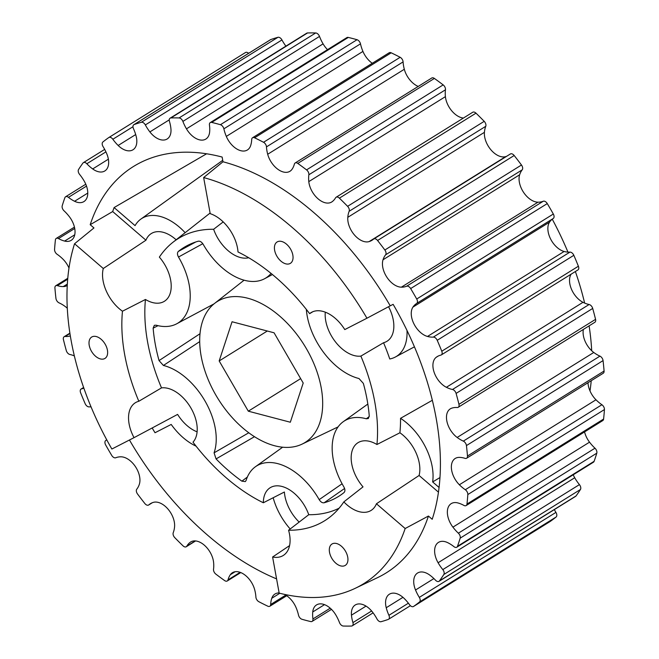<?xml version="1.0" encoding="UTF-8"?>
<svg xmlns="http://www.w3.org/2000/svg" width="659" height="659" viewBox="0 0 659 659"><rect width="100%" height="100%" fill="white"/><g stroke="black" fill="none" stroke-linecap="round" stroke-linejoin="round"><path stroke-width="0.99" d="M340.654 565.892A12.587 7.694 58.1 0 1 330.472 555.578A12.587 7.694 58.1 0 1 331.979 544.021A12.587 7.694 58.1 0 1 336.592 543.527A12.587 7.694 58.1 0 1 346.774 553.84A12.587 7.694 58.1 0 1 345.267 565.397A12.587 7.694 58.1 0 1 340.654 565.892M100.357 358.916A12.587 7.694 58.1 0 1 90.176 348.611A12.587 7.694 58.1 0 1 91.675 337.054A12.587 7.694 58.1 0 1 96.296 336.56A12.587 7.694 58.1 0 1 106.47 346.865A12.587 7.694 58.1 0 1 104.97 358.422A12.587 7.694 58.1 0 1 100.357 358.916M285.767 263.839A12.587 7.694 58.1 0 1 275.586 253.534A12.587 7.694 58.1 0 1 277.085 241.977A12.587 7.694 58.1 0 1 281.698 241.482A12.587 7.694 58.1 0 1 291.879 251.787A12.587 7.694 58.1 0 1 290.38 263.345A12.587 7.694 58.1 0 1 285.767 263.839M274.597 445.748A83.026 50.776 -121.9 0 0 302.028 444.141A83.026 50.776 -121.9 0 0 315.933 368.785A83.026 50.776 -121.9 0 0 247.784 298.23A83.026 50.776 -121.9 0 0 214.521 303.469A83.026 50.776 -121.9 0 0 208.466 380.292A83.026 50.776 -121.9 0 0 274.597 445.748M254.489 436.695L216.061 458.919L214.076 452.832A57.877 35.397 -121.9 0 0 205.13 401.216A57.877 35.397 -121.9 0 0 164.017 365.613A57.877 35.397 -121.9 0 0 163.407 365.465L159.041 360.588L200.015 333.726M199.702 341.626L163.407 365.465M344.591 488.484L324.113 502.776C322.325 503.048 320.686 502.001 319.178 499.629A57.877 35.397 -121.9 0 0 277.851 463.664A57.877 35.397 -121.9 0 0 255.437 466.737A57.877 35.397 -121.9 0 0 246.112 480.419L245.329 481.589L241.878 481.161L247.356 477.05M306.328 309.392A57.877 35.397 -121.9 0 0 358.974 378.521L363.348 383.39A146.537 89.608 -121.9 0 1 369.246 415.845L368.332 418.514L366.297 418.786A57.877 35.397 -121.9 0 0 365.687 418.622A57.877 35.397 -121.9 0 0 343.265 421.694A57.877 35.397 -121.9 0 0 343.891 486.952C345.201 489.423 345.242 491.293 344.031 492.561A146.537 89.608 -121.9 0 1 341.609 494.398A146.537 89.608 -121.9 0 1 324.113 502.776M248.682 257.743A32.217 19.696 -121.9 0 1 240.387 257.521A32.217 19.696 -121.9 0 1 213.631 229.274L223.203 221.902M213.631 229.274A157.097 96.074 -121.9 0 0 172.889 242.331A157.097 96.074 -121.9 0 0 159.363 257.109A32.217 19.696 -121.9 0 1 164.371 301.295A32.217 19.696 -121.9 0 1 152.558 302.563A32.217 19.696 -121.9 0 1 145.441 299.474L122.467 311.213A32.217 19.696 58.1 0 1 103.29 268.501L145.944 240.214A32.217 19.696 -121.9 0 1 151.306 233.55A32.217 19.696 -121.9 0 1 163.119 232.281A32.217 19.696 -121.9 0 1 176.142 239.777M197.099 431.826A32.217 19.696 -121.9 0 1 177.6 414.404L134.032 437.658A32.217 19.696 58.1 0 1 135.383 402.723A32.217 19.696 58.1 0 1 138.835 401.257L161.504 387.887A32.217 19.696 -121.9 0 1 168.16 388.415A32.217 19.696 -121.9 0 1 193.145 412.287A32.217 19.696 -121.9 0 1 192.996 442.189A157.097 96.074 -121.9 0 0 263.336 502.768L284.383 492.018A32.217 19.696 -121.9 0 0 299.178 522.085M339.105 508.204A157.097 96.074 -121.9 0 1 308.75 514.704A32.217 19.696 -121.9 0 0 281.994 486.466A32.217 19.696 -121.9 0 0 270.182 487.726A32.217 19.696 -121.9 0 0 263.336 502.768M376.94 444.512L399.914 432.774A32.217 19.696 -121.9 0 1 419.091 475.477L376.437 503.773A32.217 19.696 58.1 0 1 371.075 510.437A32.217 19.696 58.1 0 1 359.262 511.697A32.217 19.696 58.1 0 1 343.841 501.886L363.018 486.877A32.217 19.696 -121.9 0 1 358.01 442.691A32.217 19.696 -121.9 0 1 369.831 441.423A32.217 19.696 -121.9 0 1 376.94 444.512A157.097 96.074 -121.9 0 0 360.877 356.099A32.217 19.696 -121.9 0 1 354.221 355.572A32.217 19.696 -121.9 0 1 325.282 312.16M312.836 311.723L309.639 313.659A32.217 19.696 58.1 0 1 311.04 312.638A32.217 19.696 58.1 0 1 322.861 311.377A32.217 19.696 58.1 0 1 344.781 329.582L366.948 318.215A233.896 143.036 58.1 0 0 203.647 177.559L210.213 213.673A32.217 19.696 58.1 0 1 238.006 251.96A159.832 97.738 -121.9 0 1 309.639 313.659M284.441 594.377A18.122 11.079 58.1 0 1 296.064 607.582A31.607 19.333 58.1 0 1 298.519 615.152A4.028 2.463 -121.9 0 0 301.97 619.279A279.713 171.052 -121.9 0 0 310.71 621.569A4.028 2.463 58.1 0 0 312.119 621.396A4.028 2.463 58.1 0 0 312.934 618.941A31.607 19.333 -121.9 0 1 312.745 611.964A18.122 11.079 -121.9 0 1 316.526 604.929A18.122 11.079 -121.9 0 1 323.174 604.212A18.122 11.079 -121.9 0 1 335.917 615.135A31.607 19.333 -121.9 0 1 339.492 622.582A4.028 2.463 58.1 0 0 343.314 626.034A279.713 171.052 58.1 0 0 351.453 626.05A4.028 2.463 58.1 0 0 352.277 625.811A4.028 2.463 58.1 0 0 352.927 622.607A31.607 19.333 -121.9 0 1 351.461 615.168A18.122 11.079 -121.9 0 1 355.234 604.995A18.122 11.079 -121.9 0 1 361.873 604.278A18.122 11.079 -121.9 0 1 372.508 612.071A31.607 19.333 -121.9 0 1 377.047 619.056A4.028 2.463 58.1 0 0 381.067 621.692A279.713 171.052 58.1 0 0 388.25 619.427A4.028 2.463 58.1 0 0 388.546 619.279A4.028 2.463 58.1 0 0 388.917 615.308A31.607 19.333 -121.9 0 1 386.232 607.738A18.122 11.079 -121.9 0 1 389.403 594.204A18.122 11.079 -121.9 0 1 396.051 593.487A18.122 11.079 -121.9 0 1 404.231 598.504A31.607 19.333 -121.9 0 1 409.544 604.731A4.028 2.463 58.1 0 0 413.514 606.478A4.028 2.463 58.1 0 0 413.58 606.437A279.713 171.052 58.1 0 0 419.503 601.988A4.028 2.463 58.1 0 0 419.313 597.384A31.607 19.333 -121.9 0 1 415.532 590.003A18.122 11.079 -121.9 0 1 417.559 573.025A18.122 11.079 -121.9 0 1 424.207 572.317A18.122 11.079 -121.9 0 1 429.701 575.043A31.607 19.333 -121.9 0 1 435.55 580.233A4.028 2.463 58.1 0 0 438.993 581.345A4.028 2.463 58.1 0 0 439.429 580.933A279.713 171.052 58.1 0 0 443.828 574.491A4.028 2.463 58.1 0 0 442.807 569.598A31.607 19.333 -121.9 0 1 438.095 562.745A18.122 11.079 -121.9 0 1 438.466 542.398A18.122 11.079 -121.9 0 1 445.105 541.682A18.122 11.079 -121.9 0 1 447.807 542.711A31.607 19.333 -121.9 0 1 453.936 546.64A4.028 2.463 58.1 0 0 456.794 547.209A4.028 2.463 58.1 0 0 457.494 546.295A279.713 171.052 58.1 0 0 460.171 538.148A4.028 2.463 -121.9 0 0 458.359 533.189A31.607 19.333 58.1 0 1 452.922 527.142A18.122 11.079 58.1 0 1 451.201 503.641A18.122 11.079 58.1 0 1 457.758 502.908A31.607 19.333 58.1 0 1 457.906 502.949A31.607 19.333 58.1 0 1 463.903 505.412A4.028 2.463 -121.9 0 0 466.144 505.56A4.028 2.463 -121.9 0 0 466.976 504.044A279.713 171.052 -121.9 0 0 467.824 494.547A4.028 2.463 -121.9 0 0 465.295 489.728A31.607 19.333 58.1 0 1 459.364 484.769A18.122 11.079 58.1 0 1 455.212 458.466A18.122 11.079 58.1 0 1 459.117 457.387A31.607 19.333 58.1 0 1 463.895 458.021A31.607 19.333 58.1 0 1 465.007 458.351A4.028 2.463 -121.9 0 0 466.63 458.227A4.028 2.463 -121.9 0 0 467.47 456.02A279.713 171.052 -121.9 0 0 466.44 445.583A4.028 2.463 -121.9 0 0 463.31 441.118A31.607 19.333 58.1 0 1 457.157 437.461A18.122 11.079 58.1 0 1 447.049 421.982A18.122 11.079 58.1 0 1 450.328 408.835A18.122 11.079 58.1 0 1 451.827 408.135A31.607 19.333 58.1 0 1 457.206 407.509A4.028 2.463 -121.9 0 0 458.227 407.278A4.028 2.463 -121.9 0 0 458.944 404.321A279.713 171.052 -121.9 0 0 456.094 393.407A4.028 2.463 -121.9 0 0 452.634 389.527A4.028 2.463 -121.9 0 0 452.494 389.494A31.607 19.333 58.1 0 1 446.374 387.294A18.122 11.079 58.1 0 1 434.124 372.286A18.122 11.079 58.1 0 1 436.2 357.31A31.607 19.333 58.1 0 1 437.172 356.634A31.607 19.333 58.1 0 1 440.838 355.127A4.028 2.463 -121.9 0 0 441.299 354.937A4.028 2.463 -121.9 0 0 441.777 351.214A279.713 171.052 -121.9 0 0 437.222 340.299A4.028 2.463 -121.9 0 0 434.034 337.177A4.028 2.463 -121.9 0 0 433.317 337.103A31.607 19.333 58.1 0 1 427.502 336.452A18.122 11.079 58.1 0 1 413.893 323.783A18.122 11.079 58.1 0 1 412.929 307.119A31.607 19.333 58.1 0 1 416.612 303.478A4.028 2.463 -121.9 0 0 416.719 299.013A279.713 171.052 -121.9 0 0 410.656 288.568L547.275 203.59A279.713 171.052 58.1 0 1 553.329 214.027A4.028 2.463 -121.9 0 1 553.231 218.491A31.607 19.333 58.1 0 0 549.548 222.132A18.122 11.079 58.1 0 0 550.504 238.797A18.122 11.079 58.1 0 0 564.12 251.474A31.607 19.333 58.1 0 0 569.936 252.117A4.028 2.463 -121.9 0 1 570.653 252.191A4.028 2.463 -121.9 0 1 573.841 255.313A279.713 171.052 -121.9 0 1 578.388 266.228A4.028 2.463 -121.9 0 1 577.918 269.951L441.299 354.937M458.227 407.278L594.838 322.292A4.028 2.463 -121.9 0 0 595.563 319.343A279.713 171.052 -121.9 0 0 592.705 308.428A4.028 2.463 -121.9 0 0 589.253 304.54A4.028 2.463 -121.9 0 0 589.113 304.507A31.607 19.333 58.1 0 1 582.993 302.308A18.122 11.079 58.1 0 1 571.139 274.169M410.656 288.568A4.028 2.463 58.1 0 0 407.855 286.195A4.028 2.463 58.1 0 0 406.619 286.237A31.607 19.333 -121.9 0 1 401.364 287.176A18.122 11.079 -121.9 0 1 386.99 277.39A18.122 11.079 -121.9 0 1 383.027 259.761A31.607 19.333 -121.9 0 1 385.597 254.819A4.028 2.463 58.1 0 0 384.856 250A279.713 171.052 58.1 0 0 377.566 240.486A4.028 2.463 58.1 0 0 375.235 238.805A4.028 2.463 58.1 0 0 373.76 238.962A4.028 2.463 58.1 0 0 373.562 239.118A31.607 19.333 -121.9 0 1 371.964 240.296A31.607 19.333 -121.9 0 1 369.098 241.598A18.122 11.079 -121.9 0 1 354.583 235.123A18.122 11.079 -121.9 0 1 347.804 217.313A31.607 19.333 -121.9 0 1 349.146 211.284A4.028 2.463 58.1 0 0 347.598 206.325A279.713 171.052 58.1 0 0 339.385 198.153A4.028 2.463 58.1 0 0 337.606 197.082A4.028 2.463 58.1 0 0 336.131 197.239A4.028 2.463 58.1 0 0 335.588 197.799A31.607 19.333 -121.9 0 1 332.12 201.72A18.122 11.079 -121.9 0 1 331.683 202.008A18.122 11.079 -121.9 0 1 317.795 198.581A18.122 11.079 -121.9 0 1 308.791 181.62A31.607 19.333 -121.9 0 1 308.857 174.775A4.028 2.463 58.1 0 0 306.559 169.882A279.713 171.052 58.1 0 0 297.786 163.416A4.028 2.463 58.1 0 0 296.608 162.847A4.028 2.463 58.1 0 0 295.133 163.004A4.028 2.463 58.1 0 0 294.375 164.107A31.607 19.333 -121.9 0 1 292.036 169.281A18.122 11.079 -121.9 0 1 289.96 171.274A18.122 11.079 -121.9 0 1 267.694 154.255A31.607 19.333 -121.9 0 1 266.475 146.883A4.028 2.463 58.1 0 0 263.534 142.278A279.713 171.052 58.1 0 0 254.588 137.797A4.028 2.463 58.1 0 0 254.028 137.591A4.028 2.463 58.1 0 0 252.554 137.747A4.028 2.463 58.1 0 0 251.705 139.494A31.607 19.333 -121.9 0 1 250.609 145.705A18.122 11.079 -121.9 0 1 247.397 149.98A18.122 11.079 -121.9 0 1 226.317 136.405A31.607 19.333 -121.9 0 1 223.871 128.826A4.028 2.463 58.1 0 0 220.411 124.708A279.713 171.052 -121.9 0 0 216.037 123.505A279.713 171.052 -121.9 0 0 211.679 122.409A4.028 2.463 -121.9 0 0 210.262 122.582A4.028 2.463 -121.9 0 0 209.447 125.037A31.607 19.333 58.1 0 1 209.636 132.014A18.122 11.079 58.1 0 1 205.855 139.057A18.122 11.079 58.1 0 1 186.464 128.843A31.607 19.333 58.1 0 1 182.889 121.404A4.028 2.463 -121.9 0 0 179.602 118.027A4.028 2.463 -121.9 0 0 179.067 117.945A279.713 171.052 -121.9 0 0 170.936 117.936A4.028 2.463 -121.9 0 0 170.104 118.175A4.028 2.463 -121.9 0 0 169.454 121.38A31.607 19.333 58.1 0 1 170.928 128.818A18.122 11.079 58.1 0 1 167.155 138.991A18.122 11.079 58.1 0 1 149.881 131.915A31.607 19.333 58.1 0 1 145.334 124.93A4.028 2.463 -121.9 0 0 142.393 122.31A4.028 2.463 -121.9 0 0 141.314 122.294A279.713 171.052 -121.9 0 0 134.131 124.559A4.028 2.463 -121.9 0 0 133.835 124.699A4.028 2.463 -121.9 0 0 133.472 128.678A31.607 19.333 58.1 0 1 136.158 136.248A18.122 11.079 58.1 0 1 132.978 149.782A18.122 11.079 58.1 0 1 118.159 145.474A31.607 19.333 58.1 0 1 112.846 139.255A4.028 2.463 -121.9 0 0 110.35 137.344A4.028 2.463 -121.9 0 0 108.875 137.5A4.028 2.463 -121.9 0 0 108.801 137.55A279.713 171.052 -121.9 0 0 102.886 141.998A4.028 2.463 -121.9 0 0 103.068 146.603A31.607 19.333 58.1 0 1 106.849 153.984A18.122 11.079 58.1 0 1 104.822 170.953A18.122 11.079 58.1 0 1 92.688 168.943A31.607 19.333 58.1 0 1 86.831 163.753A4.028 2.463 -121.9 0 0 84.871 162.485A4.028 2.463 -121.9 0 0 83.388 162.641A4.028 2.463 -121.9 0 0 82.952 163.053A279.713 171.052 -121.9 0 0 78.561 169.495A4.028 2.463 -121.9 0 0 79.574 174.38A31.607 19.333 58.1 0 1 84.294 181.241A18.122 11.079 58.1 0 1 83.924 201.588A18.122 11.079 58.1 0 1 74.582 201.275A31.607 19.333 58.1 0 1 68.445 197.346A4.028 2.463 -121.9 0 0 67.061 196.621A4.028 2.463 -121.9 0 0 65.587 196.777A4.028 2.463 -121.9 0 0 64.887 197.684A279.713 171.052 -121.9 0 0 62.21 205.83A4.028 2.463 58.1 0 0 64.022 210.798A31.607 19.333 -121.9 0 1 69.467 216.836A18.122 11.079 -121.9 0 1 71.188 240.337A18.122 11.079 -121.9 0 1 64.631 241.079L74.747 234.785M327.523 49.639A18.122 11.079 58.1 0 1 323.083 43.865A31.607 19.333 58.1 0 1 319.508 36.418A4.028 2.463 -121.9 0 0 316.221 33.041A4.028 2.463 -121.9 0 0 315.686 32.966A279.713 171.052 -121.9 0 0 307.547 32.95A4.028 2.463 -121.9 0 0 306.723 33.189L170.104 118.175M285.899 46.138A31.607 19.333 58.1 0 1 281.953 39.944A4.028 2.463 -121.9 0 0 279.012 37.324A4.028 2.463 -121.9 0 0 277.933 37.308A279.713 171.052 -121.9 0 0 270.75 39.573A4.028 2.463 -121.9 0 0 270.454 39.721L133.835 124.699M248.6 53.313A4.028 2.463 -121.9 0 0 246.96 52.366A4.028 2.463 -121.9 0 0 245.486 52.522A4.028 2.463 -121.9 0 0 245.42 52.563L108.941 137.467M106.742 439.817A31.607 19.333 -121.9 0 1 105.77 440.509A4.028 2.463 58.1 0 0 105.671 444.973A279.713 171.052 -121.9 0 0 111.725 455.41A4.028 2.463 -121.9 0 0 115.77 457.75A31.607 19.333 58.1 0 1 121.017 456.811A18.122 11.079 58.1 0 1 123.595 457.173A18.122 11.079 58.1 0 1 139.354 484.225A31.607 19.333 58.1 0 1 136.784 489.167A4.028 2.463 -121.9 0 0 137.525 493.986A279.713 171.052 -121.9 0 0 144.823 503.492A4.028 2.463 -121.9 0 0 148.621 505.025A4.028 2.463 -121.9 0 0 148.827 504.868A31.607 19.333 58.1 0 1 150.417 503.682A31.607 19.333 58.1 0 1 153.283 502.389A18.122 11.079 58.1 0 1 158.284 502.422A18.122 11.079 58.1 0 1 174.577 526.673A31.607 19.333 58.1 0 1 173.235 532.703A4.028 2.463 -121.9 0 0 174.792 537.662A279.713 171.052 -121.9 0 0 183.004 545.833A4.028 2.463 -121.9 0 0 186.258 546.748A4.028 2.463 -121.9 0 0 186.794 546.179A31.607 19.333 58.1 0 1 190.27 542.266A18.122 11.079 58.1 0 1 190.698 541.97A18.122 11.079 58.1 0 1 197.346 541.261A18.122 11.079 58.1 0 1 213.59 562.358A31.607 19.333 58.1 0 1 213.532 569.211A4.028 2.463 -121.9 0 0 215.831 574.104A279.713 171.052 -121.9 0 0 224.604 580.563A4.028 2.463 -121.9 0 0 227.256 580.983A4.028 2.463 -121.9 0 0 228.014 579.879A31.607 19.333 58.1 0 1 230.345 574.706A18.122 11.079 58.1 0 1 232.421 572.712A18.122 11.079 58.1 0 1 239.069 572.004A18.122 11.079 58.1 0 1 254.687 589.731A31.607 19.333 58.1 0 1 255.906 597.103A4.028 2.463 -121.9 0 0 258.847 601.708A279.713 171.052 -121.9 0 0 267.801 606.189A4.028 2.463 -121.9 0 0 269.828 606.231A4.028 2.463 -121.9 0 0 270.684 604.492A31.607 19.333 58.1 0 1 271.78 598.281A18.122 11.079 58.1 0 1 274.984 594.006A18.122 11.079 58.1 0 1 279.136 592.935M510.173 154.132A4.028 2.463 58.1 0 1 510.379 153.975A4.028 2.463 58.1 0 1 511.854 153.819A4.028 2.463 58.1 0 1 514.177 155.508A279.713 171.052 58.1 0 1 521.475 165.014A4.028 2.463 58.1 0 1 522.216 169.833A31.607 19.333 -121.9 0 0 519.646 174.775A18.122 11.079 -121.9 0 0 523.6 192.403A18.122 11.079 -121.9 0 0 537.983 202.189A31.607 19.333 -121.9 0 0 543.23 201.25A4.028 2.463 58.1 0 1 544.474 201.209A4.028 2.463 58.1 0 1 547.275 203.59M336.131 197.239L472.742 112.252A4.028 2.463 58.1 0 1 474.225 112.096A4.028 2.463 58.1 0 1 475.996 113.167A279.713 171.052 58.1 0 1 484.208 121.338A4.028 2.463 58.1 0 1 485.765 126.297A31.607 19.333 -121.9 0 0 484.423 132.327A18.122 11.079 -121.9 0 0 491.194 150.137A18.122 11.079 -121.9 0 0 505.717 156.611A31.607 19.333 -121.9 0 0 506.705 156.265M295.133 163.004L431.744 78.017A4.028 2.463 58.1 0 1 433.227 77.861A4.028 2.463 58.1 0 1 434.396 78.437A279.713 171.052 58.1 0 1 443.169 84.896A4.028 2.463 58.1 0 1 445.468 89.789A31.607 19.333 -121.9 0 0 445.41 96.642A18.122 11.079 -121.9 0 0 463.417 118.06M252.554 137.747L389.172 52.769A4.028 2.463 58.1 0 1 390.647 52.605A4.028 2.463 58.1 0 1 391.199 52.811A279.713 171.052 58.1 0 1 400.153 57.292A4.028 2.463 58.1 0 1 403.094 61.897A31.607 19.333 -121.9 0 0 404.313 69.269A18.122 11.079 -121.9 0 0 418.226 86.428M211.679 122.409L348.29 37.431A279.713 171.052 58.1 0 1 352.647 38.519A279.713 171.052 58.1 0 1 357.03 39.721A4.028 2.463 58.1 0 1 360.481 43.848A31.607 19.333 -121.9 0 0 362.936 51.418A18.122 11.079 -121.9 0 0 372.286 63.272M68.997 268.056A18.122 11.079 -121.9 0 0 63.017 259.218A31.607 19.333 -121.9 0 0 57.086 254.259A4.028 2.463 58.1 0 1 54.565 249.44A279.713 171.052 58.1 0 1 55.405 239.942A4.028 2.463 58.1 0 1 56.237 238.418A4.028 2.463 58.1 0 1 57.72 238.261A4.028 2.463 58.1 0 1 58.478 238.574A31.607 19.333 -121.9 0 0 64.631 241.079M67.3 308.264A18.122 11.079 -121.9 0 0 65.233 306.526A31.607 19.333 -121.9 0 0 59.071 302.868A4.028 2.463 58.1 0 1 55.941 298.395A279.713 171.052 58.1 0 1 54.919 287.967A4.028 2.463 58.1 0 1 55.76 285.751A4.028 2.463 58.1 0 1 57.234 285.594A4.028 2.463 58.1 0 1 57.374 285.635A31.607 19.333 -121.9 0 0 63.272 286.591A18.122 11.079 -121.9 0 0 67.177 285.52A18.122 11.079 -121.9 0 0 67.267 285.462M74.368 355.918A31.607 19.333 -121.9 0 0 70.991 354.748A31.607 19.333 -121.9 0 0 69.887 354.493A4.028 2.463 58.1 0 1 66.295 350.572A279.713 171.052 58.1 0 1 63.437 339.657A4.028 2.463 58.1 0 1 64.162 336.708A4.028 2.463 58.1 0 1 65.175 336.469A31.607 19.333 -121.9 0 0 70.34 335.917M406.998 330.456A50.043 30.602 58.1 0 1 395.351 357.021A50.043 30.602 58.1 0 1 389.757 358.974A159.832 97.738 -121.9 0 0 383.554 342.729A32.217 19.696 -121.9 0 0 387.006 341.263A32.217 19.696 -121.9 0 0 388.555 306.715M432.329 400.293L400.54 418.317A50.043 30.602 58.1 0 1 432.642 481.935L439.059 487.462M439.957 477.577L432.642 481.935M103.29 268.501L74.558 243.756L93.957 227.948L90.192 224.703L112.681 211.555A240.321 146.957 58.1 0 1 114.098 207.569L135.07 225.633A50.043 30.602 58.1 0 1 140.861 219.101A50.043 30.602 58.1 0 1 185.138 232.685M290.199 528.988A50.043 30.602 58.1 0 1 273.164 497.726M196.069 446.151A50.043 30.602 58.1 0 1 171.2 424.445L155.013 432.741A240.321 146.957 58.1 0 1 152.171 427.971M158.012 325.678L153.143 328.141A146.537 89.608 -121.9 0 0 159.041 360.588M153.143 328.141L154.338 325.299L156.092 325.192A57.877 35.397 -121.9 0 0 176.686 323.808A57.877 35.397 -121.9 0 0 178.49 257.035C177.189 254.555 177.139 252.694 178.35 251.425L195.764 241.977M271.063 273.419A57.877 35.397 -121.9 0 1 264.514 278.765A57.877 35.397 -121.9 0 1 203.211 244.357C201.703 241.985 200.056 240.939 198.268 241.21A146.537 89.608 -121.9 0 0 186.934 245.749A146.537 89.608 -121.9 0 0 178.35 251.425M216.061 458.919A146.537 89.608 -121.9 0 0 241.878 481.161M145.441 299.474A157.097 96.074 -121.9 0 0 161.504 387.887M248.311 411.183L290.322 422.23L303.206 383.036L274.07 332.795L232.059 321.757L219.175 360.951L248.311 411.183L300.652 378.628M112.681 211.555L145.944 240.214M91.049 406.883A31.607 19.333 -121.9 0 0 89.064 406.883A4.028 2.463 58.1 0 1 85.159 403.687A279.713 171.052 58.1 0 1 80.612 392.772A4.028 2.463 58.1 0 1 81.082 389.049A4.028 2.463 58.1 0 1 81.551 388.859A31.607 19.333 -121.9 0 0 83.841 388.085M460.171 538.148L596.79 453.17A279.713 171.052 58.1 0 1 594.113 461.316A4.028 2.463 58.1 0 1 593.413 462.223L456.794 547.209M554.318 509.605A31.607 19.333 -121.9 0 0 555.932 512.397A4.028 2.463 58.1 0 1 556.114 517.002A279.713 171.052 58.1 0 1 550.199 521.45A4.028 2.463 58.1 0 1 550.125 521.5A4.028 2.463 58.1 0 1 550.059 521.533M573.215 474.785A18.122 11.079 -121.9 0 0 574.706 477.759A31.607 19.333 -121.9 0 0 579.426 484.62A4.028 2.463 58.1 0 1 580.439 489.505A279.713 171.052 58.1 0 1 576.048 495.947A4.028 2.463 58.1 0 1 575.612 496.359L438.993 581.345M219.175 360.951L267.299 331.016M348.29 37.431A4.028 2.463 -121.9 0 0 346.881 37.604L210.262 122.582M466.144 505.56L602.763 420.582A4.028 2.463 -121.9 0 0 603.595 419.058A279.713 171.052 -121.9 0 0 604.435 409.56A4.028 2.463 -121.9 0 0 601.914 404.741A31.607 19.333 58.1 0 1 595.983 399.782A18.122 11.079 58.1 0 1 587.993 382.731M466.63 458.227L603.24 373.249A4.028 2.463 -121.9 0 0 604.081 371.033A279.713 171.052 -121.9 0 0 603.059 360.605A4.028 2.463 -121.9 0 0 599.929 356.132A31.607 19.333 58.1 0 1 593.767 352.474A18.122 11.079 58.1 0 1 583.38 329.418M596.79 453.17A4.028 2.463 -121.9 0 0 594.978 448.202A31.607 19.333 58.1 0 1 589.533 442.164A18.122 11.079 58.1 0 1 584.558 431.9M383.554 342.729L360.877 356.099M308.75 514.704L288.576 530.231A32.217 19.696 58.1 0 1 283.246 555.479A32.217 19.696 58.1 0 1 272.604 557.012L289.565 545.611M428.432 516.038L405.17 528.518A233.896 143.036 58.1 0 1 355.275 588.289L377.582 577.622A236.622 144.7 -121.9 0 0 428.432 516.038L432.197 519.284A241.952 147.962 58.1 0 0 393.135 304.334L390.227 305.825A236.622 144.7 -121.9 0 0 222.989 161.776L203.647 177.559M222.989 161.776L222.132 157.048A241.952 147.962 58.1 0 0 138.588 163.547A241.952 147.962 58.1 0 0 90.192 224.703M390.227 305.825L366.948 318.215M419.091 475.477L438.449 492.149M405.17 528.518L376.437 503.773M272.604 557.012L279.169 593.125A233.896 143.036 58.1 0 0 355.275 588.289M74.558 243.756A233.896 143.036 58.1 0 0 111.865 449.026L134.032 437.658M399.914 432.774A159.832 97.738 -121.9 0 0 400.54 418.317M288.576 530.231A159.832 97.738 -121.9 0 0 330.068 516.944A159.832 97.738 -121.9 0 0 343.841 501.886M122.467 311.213A159.832 97.738 -121.9 0 0 138.835 401.257M276.582 578.89A241.952 147.962 58.1 0 1 129.452 440.006M206.605 153.786L114.098 207.569M590.003 390.944A233.896 143.036 -121.9 0 0 591.222 380.721M591.7 350.736A233.896 143.036 -121.9 0 0 589.105 325.859M584.632 303.082A233.896 143.036 -121.9 0 0 575.373 271.533M567.951 252.117A233.896 143.036 -121.9 0 0 552.258 219.183M202.799 243.706L178.49 257.035M366.297 418.786L369.246 416.587M319.178 499.629L342.095 483.78M214.076 452.832L248.781 432.774M452.494 389.494L589.113 304.507M433.317 337.103L569.936 252.117M179.067 117.945L315.686 32.966M141.314 122.294L277.933 37.308M406.619 286.237L543.23 201.25M81.551 388.859L83.652 387.55M65.175 336.469L69.953 333.503M57.374 285.635L67.696 279.218M63.272 286.591L67.342 284.062M58.478 238.574L74.731 228.467M384.856 250L521.475 165.014M377.566 240.486L514.177 155.508M220.411 124.708L357.03 39.721M306.559 169.882L443.169 84.896M297.786 163.416L434.396 78.437M263.534 142.278L400.153 57.292M254.588 137.797L391.199 52.811M223.871 128.826L360.481 43.848M226.317 136.405L362.936 51.418M266.475 146.883L403.094 61.897M267.694 154.255L404.313 69.269M347.598 206.325L484.208 121.338M339.385 198.153L475.996 113.167M308.857 174.775L445.468 89.789M308.791 181.62L445.41 96.642M349.146 211.284L485.765 126.297M347.804 217.313L484.423 132.327M369.098 241.598L505.717 156.611M416.719 299.013L553.329 214.027M385.597 254.819L522.216 169.833M383.027 259.761L519.646 174.775M401.364 287.176L537.983 202.189M457.494 546.295L594.113 461.316M413.58 606.437L550.199 521.45M419.503 601.988L556.114 517.002M439.429 580.933L576.048 495.947M443.828 574.491L580.439 489.505M438.095 562.745L574.706 477.759M442.807 569.598L579.426 484.62M415.532 590.003L433.902 578.577M419.313 597.384L555.932 512.397M386.232 607.738L402.954 597.334M388.917 615.308L408.391 603.191M351.461 615.168L366.025 606.107M352.927 622.607L371.618 610.975M312.745 611.964L324.516 604.649M312.934 618.941L330.225 608.191M271.78 598.281L279.803 593.289M270.684 604.492L285.767 595.11M230.345 574.706L235.131 571.732M228.014 579.879L240.148 572.333M190.27 542.266L191.159 541.714M186.794 546.179L195.262 540.915M148.827 504.868L152.18 502.784M68.445 197.346L86.518 186.102M74.582 201.275L87.771 193.071M134.131 124.559L270.75 39.573M86.831 163.753L105.926 151.875M92.688 168.943L108.381 159.181M112.846 139.255L132.978 126.726M118.159 145.474L135.688 134.568M170.936 117.936L307.547 32.95M145.334 124.93L281.953 39.944M149.881 131.915L169.256 119.864M182.889 121.404L319.508 36.418M186.464 128.843L323.083 43.865M466.976 504.044L603.595 419.058M467.824 494.547L604.435 409.56M467.47 456.02L604.081 371.033M466.44 445.583L603.059 360.605M459.364 484.769L595.983 399.782M465.295 489.728L601.914 404.741M452.922 527.142L589.533 442.164M458.359 533.189L594.978 448.202M441.777 351.214L578.388 266.228M437.222 340.299L573.841 255.313M416.612 303.478L553.231 218.491M412.929 307.119L549.548 222.132M427.502 336.452L564.12 251.474M458.944 404.321L595.563 319.343M456.094 393.407L592.705 308.428M436.2 357.31L438.202 356.066M446.374 387.294L582.993 302.308M457.157 437.461L593.767 352.474M463.31 441.118L599.929 356.132M302.028 444.141L338.075 426.9M255.437 466.737L282.629 447.214M343.265 421.694L367.837 404.058M108.875 137.5L245.486 52.522M83.388 162.641L104.682 149.395M65.587 196.777L85.785 184.215M373.76 238.962L510.379 153.975M56.237 238.418L74.442 227.1M55.76 285.751L67.778 278.279M395.351 357.021L414.429 346.84M140.861 219.101L222.726 160.318M81.082 389.049L83.627 387.467M64.162 336.708L69.895 333.141M413.514 606.478L550.125 521.5M388.546 619.279L410.4 605.687M352.277 625.811L373.101 612.862M312.119 621.396L331.477 609.361M269.828 606.231L286.714 595.728M227.256 580.983L240.774 572.572M186.258 546.748L195.583 540.94M148.621 505.025L152.295 502.735M172.889 242.331L210.097 213.046M176.686 323.808L214.01 303.881M264.514 278.765L272.431 274.539M214.521 303.469L244.085 280.199"/></g></svg>
